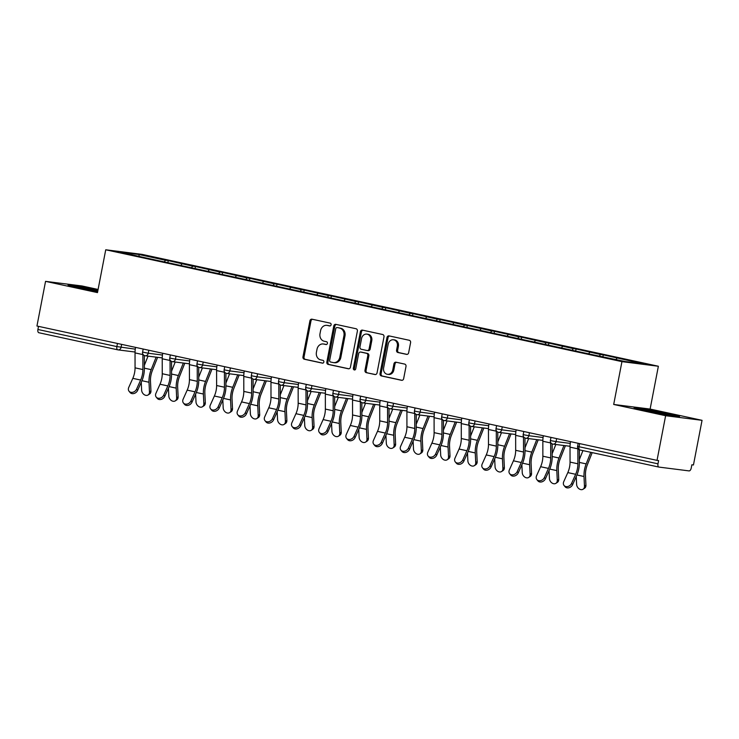 <?xml version="1.0" encoding="UTF-8"?>
<svg xmlns="http://www.w3.org/2000/svg" width="739" height="739" viewBox="0 0 739 739"><rect width="100%" height="100%" fill="white"/><g stroke="black" fill="none" stroke-linecap="round" stroke-linejoin="round"><path stroke-width="1.11" d="M331.109 324.8A1.432 1.229 -82.8 0 0 330.185 323.137L312.006 319.193A2.041 1.746 -82.8 0 0 309.918 320.828L302.972 356.854A2.041 1.746 -82.8 0 0 304.302 359.228L322.472 363.163A1.432 1.229 -82.8 0 0 323.017 360.364L320.661 359.856A6.531 5.598 -82.8 0 1 316.421 352.263L317.003 349.261A6.531 5.598 -82.8 0 1 323.294 343.968A6.531 5.598 -82.8 0 1 323.71 344.041L326.065 344.55A1.432 1.229 -82.8 0 0 326.601 341.751L324.245 341.242A6.531 5.598 -82.8 0 1 320.005 333.649L320.587 330.647A6.531 5.598 -82.8 0 1 326.878 325.354A6.531 5.598 -82.8 0 1 327.294 325.428L329.649 325.936A1.432 1.229 -82.8 0 0 331.109 324.8M406.542 354.378A2.041 1.746 -82.8 0 0 408.639 352.752L410.588 342.637A2.041 1.746 -82.8 0 0 409.258 340.273L389.074 335.894A2.041 1.746 -82.8 0 0 386.977 337.529L380.04 373.555A2.041 1.746 -82.8 0 0 381.361 375.929L401.554 380.299A2.041 1.746 -82.8 0 0 403.651 378.673L405.997 366.461A2.041 1.746 -82.8 0 0 404.676 364.087L396.03 362.212A2.041 1.746 -82.8 0 0 393.942 363.847L392.769 369.897A5.459 4.674 -82.8 0 1 387.513 374.322A5.459 4.674 -82.8 0 1 383.624 367.92L388.187 344.198A5.459 4.674 -82.8 0 1 393.453 339.774A5.459 4.674 -82.8 0 1 397.342 346.185L396.575 350.138A2.041 1.746 -82.8 0 0 397.905 352.512L406.801 354.415M613.693 404.455L665.627 415.715L657.026 460.369L36.95 326.019L45.55 281.356L97.483 292.607L105.732 249.782L621.942 361.639L613.693 404.455L650.117 409.064L658.366 366.248L621.942 361.639M357.38 331.109A2.041 1.746 -82.8 0 0 356.059 328.744L335.875 324.366A2.041 1.746 -82.8 0 0 333.779 326.001L326.841 362.027A2.041 1.746 -82.8 0 0 328.162 364.401L348.346 368.77A2.041 1.746 -82.8 0 0 350.443 367.144L357.38 331.109M362.47 330.13L382.663 334.508A2.041 1.746 -82.8 0 1 383.984 336.873L377.047 372.909A2.041 1.746 -82.8 0 1 374.95 374.534L366.313 372.668A2.041 1.746 -82.8 0 1 364.983 370.294L367.8 355.681A2.041 1.746 -82.8 0 0 366.479 353.307L360.743 352.069A2.041 1.746 -82.8 0 0 358.646 353.695L355.718 368.909A1.432 1.229 -82.8 0 1 353.325 368.392L360.373 331.765A2.041 1.746 -82.8 0 1 362.47 330.13M658.366 366.248L142.156 254.392L105.732 249.782M602.913 356.706L603.264 354.868L600.502 354.517L599.412 355.949M603.264 354.868L643.641 363.865L625.157 361.528L595.819 355.413L144.271 257.578L120.457 252.165L138.932 254.502L165.508 260.267L164.418 261.698M167.919 262.456L168.27 260.618L165.508 260.267M168.27 260.618L192.694 266.16L191.604 267.583M195.105 268.34L195.456 266.502L192.694 266.16M195.456 266.502L219.88 272.044L218.79 273.476M222.291 274.234L222.642 272.395L219.88 272.044M222.642 272.395L247.075 277.938L245.976 279.37M249.477 280.127L249.828 278.289L247.075 277.938M249.828 278.289L274.261 283.831L273.171 285.254M276.663 286.011L277.023 284.173L274.261 283.831M277.023 284.173L301.447 289.716L300.357 291.148M303.849 291.905L304.209 290.067L301.447 289.716M304.209 290.067L328.633 295.609L327.543 297.041M331.044 297.799L331.395 295.96L328.633 295.609M331.395 295.96L355.819 301.503L354.729 302.925M358.23 303.683L358.581 301.854L355.819 301.503M358.581 301.854L383.005 307.387L381.915 308.819M385.416 309.576L385.767 307.738L383.005 307.387M385.767 307.738L410.191 313.281L409.101 314.712M412.602 315.47L412.953 313.632L410.191 313.281M412.953 313.632L437.377 319.174L436.287 320.597M439.788 321.363L440.139 319.525L437.377 319.174M440.139 319.525L464.572 325.068L463.473 326.49M466.974 327.248L467.325 325.409L464.572 325.068M467.325 325.409L491.758 330.952L490.668 332.384M494.16 333.141L494.52 331.303L491.758 330.952M494.52 331.303L518.944 336.845L517.854 338.277M521.346 339.035L521.706 337.196L518.944 336.845M521.706 337.196L546.13 342.739L545.04 344.162M548.541 344.919L548.892 343.081L546.13 342.739M548.892 343.081L573.316 348.623L572.226 350.055M575.727 350.813L576.078 348.974L573.316 348.623M576.078 348.974L600.502 354.517M589.87 352.217L588.623 353.852M562.684 346.323L561.428 347.967M535.498 340.43L534.242 342.074M508.312 334.545L507.056 336.18M481.126 328.652L479.87 330.296M453.94 322.758L452.684 324.403M426.754 316.865L425.498 318.509M399.559 310.98L398.312 312.625M372.373 305.087L371.126 306.731M345.187 299.193L343.931 300.838M318.001 293.309L316.745 294.944M290.815 287.416L289.559 289.06M263.629 281.522L262.373 283.166M236.443 275.638L235.187 277.273M209.257 269.744L208.001 271.389M182.062 263.851L180.815 265.495M38.52 326.352L37.911 329.483L116.864 346.591L117.464 343.459M117.723 349.815L38.918 332.744A3.113 1.598 -77.8 0 1 38.844 332.726A3.113 1.598 -77.8 0 1 37.911 329.483M138.932 254.502L139.144 256.221M98.093 289.457L81.974 285.965L45.55 281.356M665.627 415.715L702.05 420.325L693.45 464.979L691.861 464.776L691.233 468.036A3.113 1.598 102.2 0 1 689.044 470.9L658.994 467.094A3.113 1.598 102.2 0 1 658.92 467.085A3.113 1.598 102.2 0 1 657.987 463.833L658.615 460.573L657.026 460.369M702.05 420.325L650.117 409.064M617.065 358.101L615.966 359.533M97.964 290.113L79.877 286.621L68.043 285.125L78.944 288.016L97.668 291.637M634.09 407.771L644.99 410.662L667.723 415.059L679.557 416.556L668.656 413.664L645.923 409.267L634.09 407.771M330.093 325.936L328.356 325.557A6.531 5.598 -82.8 0 0 327.94 325.493L326.878 325.354M323.294 343.968L324.356 344.106A6.531 5.598 -82.8 0 1 324.772 344.18L326.509 344.55M312.542 319.313A2.041 1.746 -82.8 0 0 310.971 320.966L304.034 356.992A2.041 1.746 -82.8 0 0 305.364 359.366L322.925 363.172M336.402 324.486A2.041 1.746 -82.8 0 0 334.841 326.13L327.904 362.165A2.041 1.746 -82.8 0 0 329.224 364.53L348.882 368.789M337.215 327.58A1.432 1.229 -82.8 0 0 335.746 328.716L329.659 360.346A1.432 1.229 -82.8 0 0 330.582 362.008L333.067 362.544A6.531 5.598 -82.8 0 0 333.483 362.618A6.531 5.598 -82.8 0 0 339.774 357.325L343.94 335.709A6.531 5.598 -82.8 0 0 339.7 328.116L338.277 327.71A1.432 1.229 -82.8 0 0 338.092 327.691M333.483 362.618L334.545 362.747A6.531 5.598 -82.8 0 0 340.836 357.454L339.774 357.325M338.277 327.71L340.762 328.245A6.531 5.598 -82.8 0 1 345.002 335.839L340.836 357.454M375.477 374.553L366.313 372.668M361.547 352.17A2.041 1.746 -82.8 0 1 361.805 352.198L367.532 353.445A2.041 1.746 -82.8 0 1 368.863 355.819L366.045 370.424A2.041 1.746 -82.8 0 0 367.375 372.798M363.006 330.25A2.041 1.746 -82.8 0 0 361.436 331.894L354.387 368.53A1.432 1.229 -82.8 0 0 354.886 369.99M370.719 340.522A5.459 4.674 -82.8 0 0 366.83 334.111A5.459 4.674 -82.8 0 0 361.565 338.536L359.958 346.896A2.041 1.746 -82.8 0 0 361.288 349.261L367.015 350.508A2.041 1.746 -82.8 0 0 369.112 348.873L370.719 340.522L371.782 340.651A5.459 4.674 -82.8 0 0 367.893 334.25L366.83 334.111M367.274 350.535L368.077 350.637A2.041 1.746 -82.8 0 0 370.174 349.011L369.112 348.873M371.782 340.651L370.174 349.011M393.453 339.774L394.515 339.912A5.459 4.674 -82.8 0 1 398.404 346.314L397.637 350.268A2.041 1.746 -82.8 0 0 398.968 352.642L407.069 354.397M387.513 374.322L388.575 374.461A5.459 4.674 -82.8 0 0 393.832 370.036L392.769 369.897M396.566 362.332A2.041 1.746 -82.8 0 0 394.995 363.985L393.832 370.036M389.61 336.014A2.041 1.746 -82.8 0 0 388.04 337.658L381.102 373.685A2.041 1.746 -82.8 0 0 382.423 376.059L402.081 380.317M141.251 382.312L141.629 390.192A4.674 3.556 -123.1 0 0 144.003 394.515A4.674 3.556 -123.1 0 0 148.105 394.959A4.674 3.556 -123.1 0 0 149.472 391.892L150.941 390.94L150.479 381.287A13.921 7.15 -77.8 0 1 150.922 375.458A13.921 7.15 -77.8 0 1 152.289 370.729L157.61 357.334M156.132 357.149L151.181 369.639A16.627 8.535 102.2 0 0 149.546 375.283A16.627 8.535 102.2 0 0 149.01 382.248L149.472 391.892M150.941 390.94A4.674 3.556 56.9 0 1 149.574 394.007L148.105 394.959M148.022 356.124L144.364 365.352M135.542 347.376A16.627 8.535 -77.8 0 0 135.034 352.891L135.052 367.846A13.921 7.15 102.2 0 1 134.59 372.678A13.921 7.15 102.2 0 1 132.817 378.35L128.752 387.421A4.674 3.713 -39.1 0 0 129.048 391.227A4.674 3.713 -39.1 0 0 132.983 392.215A4.674 3.713 -39.1 0 0 136.595 389.12L140.659 380.049A13.921 7.15 102.2 0 0 142.424 374.377A13.921 7.15 102.2 0 0 142.895 369.546L142.876 354.591A16.627 8.535 -77.8 0 1 142.876 354.12M144.345 355.514L144.373 368.779A16.627 8.535 -77.8 0 1 143.809 374.553A16.627 8.535 -77.8 0 1 141.694 381.324L137.63 390.395A4.674 3.713 140.9 0 1 134.018 393.49A4.674 3.713 140.9 0 1 130.082 392.501L129.048 391.227M97.825 290.843A13.505 0.517 10.9 0 0 97.594 290.796A13.505 0.517 10.9 0 0 83.858 288.155A13.505 0.517 10.9 0 0 77.456 287.406A13.505 0.517 10.9 0 0 80.865 288.386M71.387 286.011L97.881 290.547M666.144 414.755A13.505 0.517 10.9 0 0 669.977 415.152A13.505 0.517 10.9 0 0 657.063 412.103A13.505 0.517 10.9 0 0 643.484 410.006A13.505 0.517 10.9 0 0 643.503 410.053A13.505 0.517 10.9 0 0 646.911 411.041M637.434 408.658L646.182 409.766L676.111 416.122M168.437 388.206L168.815 396.086A4.674 3.556 -123.1 0 0 171.189 400.409A4.674 3.556 -123.1 0 0 175.291 400.852A4.674 3.556 -123.1 0 0 176.658 397.785L178.127 396.825L177.665 387.181A13.921 7.15 -77.8 0 1 178.108 381.342A13.921 7.15 -77.8 0 1 179.485 376.622L184.796 363.228M183.318 363.043L178.367 375.532A16.627 8.535 102.2 0 0 176.732 381.167A16.627 8.535 102.2 0 0 176.196 388.132L176.658 397.785M178.127 396.825A4.674 3.556 56.9 0 1 176.76 399.891L175.291 400.852M175.208 362.018L171.55 371.237M195.623 394.099L196.001 401.979A4.674 3.556 -123.1 0 0 198.375 406.302A4.674 3.556 -123.1 0 0 202.477 406.746A4.674 3.556 -123.1 0 0 203.844 403.679L205.313 402.718L204.851 393.065A13.921 7.15 -77.8 0 1 205.294 387.236A13.921 7.15 -77.8 0 1 206.671 382.516L211.982 369.121M210.504 368.927L205.553 381.426A16.627 8.535 102.2 0 0 203.918 387.06A16.627 8.535 102.2 0 0 203.382 394.026L203.844 403.679M205.313 402.718A4.674 3.556 56.9 0 1 203.946 405.785L202.477 406.746M202.403 367.902L198.736 377.13M222.818 399.984L223.187 407.873A4.674 3.556 -123.1 0 0 225.561 412.196A4.674 3.556 -123.1 0 0 229.663 412.63A4.674 3.556 -123.1 0 0 231.03 409.563L232.499 408.612L232.037 398.958A13.921 7.15 -77.8 0 1 232.489 393.13A13.921 7.15 -77.8 0 1 233.857 388.4L239.168 375.006M237.699 374.821L232.739 387.31A16.627 8.535 102.2 0 0 231.104 392.954A16.627 8.535 102.2 0 0 230.568 399.919L231.03 409.563M232.499 408.612A4.674 3.556 56.9 0 1 231.131 411.678L229.663 412.63M229.589 373.795L225.931 383.024M250.004 405.877L250.373 413.757A4.674 3.556 -123.1 0 0 252.747 418.08A4.674 3.556 -123.1 0 0 256.849 418.523A4.674 3.556 -123.1 0 0 258.216 415.457L259.685 414.505L259.223 404.852A13.921 7.15 -77.8 0 1 259.675 399.014A13.921 7.15 -77.8 0 1 261.043 394.293L266.354 380.899M264.885 380.714L259.925 393.203A16.627 8.535 102.2 0 0 258.29 398.838A16.627 8.535 102.2 0 0 257.763 405.813L258.216 415.457M259.685 414.505A4.674 3.556 56.9 0 1 258.317 417.572L256.849 418.523M256.775 379.689L253.117 388.908M277.19 411.771L277.559 419.65A4.674 3.556 -123.1 0 0 279.933 423.974A4.674 3.556 -123.1 0 0 284.035 424.417A4.674 3.556 -123.1 0 0 285.402 421.35L286.871 420.389L286.409 410.745A13.921 7.15 -77.8 0 1 286.861 404.907A13.921 7.15 -77.8 0 1 288.228 400.187L293.54 386.793M292.071 386.599L287.111 399.097A16.627 8.535 102.2 0 0 285.476 404.732A16.627 8.535 102.2 0 0 284.949 411.697L285.402 421.35M286.871 420.389A4.674 3.556 56.9 0 1 285.503 423.456L284.035 424.417M283.961 385.573L280.303 394.802M162.728 353.27A16.627 8.535 -77.8 0 0 162.22 358.784L162.247 373.731A13.921 7.15 102.2 0 1 161.776 378.571A13.921 7.15 102.2 0 1 160.003 384.234L155.938 393.314A4.674 3.713 -39.1 0 0 156.234 397.12A4.674 3.713 -39.1 0 0 160.169 398.109A4.674 3.713 -39.1 0 0 163.781 395.014L167.845 385.934A13.921 7.15 102.2 0 0 169.619 380.271A13.921 7.15 102.2 0 0 170.09 375.43L170.062 360.484A16.627 8.535 -77.8 0 1 170.062 360.004M171.531 361.408L171.559 374.673A16.627 8.535 -77.8 0 1 170.995 380.446A16.627 8.535 -77.8 0 1 168.88 387.208L164.815 396.289A4.674 3.713 140.9 0 1 161.204 399.383A4.674 3.713 140.9 0 1 157.268 398.395L156.234 397.12M189.914 359.163A16.627 8.535 -77.8 0 0 189.406 364.669L189.433 379.624A13.921 7.15 102.2 0 1 188.962 384.465A13.921 7.15 102.2 0 1 187.189 390.127L183.124 399.208A4.674 3.713 -39.1 0 0 183.42 403.004A4.674 3.713 -39.1 0 0 187.355 404.002A4.674 3.713 -39.1 0 0 190.967 400.907L195.031 391.827A13.921 7.15 102.2 0 0 196.805 386.164A13.921 7.15 102.2 0 0 197.276 381.324L197.248 366.368A16.627 8.535 -77.8 0 1 197.248 365.897M198.717 367.292L198.745 380.557A16.627 8.535 -77.8 0 1 198.181 386.331A16.627 8.535 -77.8 0 1 196.075 393.102L192.001 402.182A4.674 3.713 140.9 0 1 188.39 405.277A4.674 3.713 140.9 0 1 184.454 404.279L183.42 403.004M217.109 365.048A16.627 8.535 -77.8 0 0 216.592 370.562L216.619 385.518A13.921 7.15 102.2 0 1 216.148 390.349A13.921 7.15 102.2 0 1 214.375 396.021L210.31 405.092A4.674 3.713 -39.1 0 0 210.606 408.898A4.674 3.713 -39.1 0 0 214.541 409.886A4.674 3.713 -39.1 0 0 218.153 406.792L222.217 397.721A13.921 7.15 102.2 0 0 223.991 392.049A13.921 7.15 102.2 0 0 224.462 387.218L224.434 372.262A16.627 8.535 -77.8 0 1 224.434 371.791M225.912 373.186L225.931 386.451A16.627 8.535 -77.8 0 1 225.367 392.224A16.627 8.535 -77.8 0 1 223.261 398.995L219.197 408.067A4.674 3.713 140.9 0 1 215.576 411.161A4.674 3.713 140.9 0 1 211.65 410.173L210.606 408.898M244.295 370.941A16.627 8.535 -77.8 0 0 243.778 376.456L243.805 391.411A13.921 7.15 102.2 0 1 243.334 396.243A13.921 7.15 102.2 0 1 241.57 401.905L237.496 410.986A4.674 3.713 -39.1 0 0 237.792 414.791A4.674 3.713 -39.1 0 0 241.727 415.78A4.674 3.713 -39.1 0 0 245.339 412.685L249.412 403.605A13.921 7.15 102.2 0 0 251.177 397.942A13.921 7.15 102.2 0 0 251.648 393.102L251.62 378.156A16.627 8.535 -77.8 0 1 251.62 377.675M253.098 379.079L253.117 392.344A16.627 8.535 -77.8 0 1 252.553 398.118A16.627 8.535 -77.8 0 1 250.447 404.88L246.383 413.96A4.674 3.713 140.9 0 1 242.762 417.055A4.674 3.713 140.9 0 1 238.836 416.066L237.792 414.791M271.481 376.835A16.627 8.535 -77.8 0 0 270.964 382.34L270.991 397.296A13.921 7.15 102.2 0 1 270.52 402.136A13.921 7.15 102.2 0 1 268.756 407.799L264.691 416.879A4.674 3.713 -39.1 0 0 264.987 420.676A4.674 3.713 -39.1 0 0 268.913 421.673A4.674 3.713 -39.1 0 0 272.534 418.579L276.598 409.498A13.921 7.15 102.2 0 0 278.363 403.836A13.921 7.15 102.2 0 0 278.834 398.995L278.806 384.04A16.627 8.535 -77.8 0 1 278.815 383.569M280.284 384.973L280.303 398.238A16.627 8.535 -77.8 0 1 279.748 404.011A16.627 8.535 -77.8 0 1 277.633 410.773L273.569 419.854A4.674 3.713 140.9 0 1 269.957 422.948A4.674 3.713 140.9 0 1 266.022 421.951L264.987 420.676M304.376 417.655L304.754 425.544A4.674 3.556 -123.1 0 0 307.119 429.867A4.674 3.556 -123.1 0 0 311.23 430.31A4.674 3.556 -123.1 0 0 312.588 427.244L314.057 426.283L313.604 416.63A13.921 7.15 -77.8 0 1 314.047 410.801A13.921 7.15 -77.8 0 1 315.414 406.081L320.735 392.677M319.257 392.492L314.297 404.981A16.627 8.535 102.2 0 0 312.662 410.625A16.627 8.535 102.2 0 0 312.135 417.59L312.588 427.244M314.057 426.283A4.674 3.556 56.9 0 1 312.689 429.35L311.23 430.31M311.147 391.467L307.489 400.695M298.667 382.719A16.627 8.535 -77.8 0 0 298.15 388.234L298.177 403.189A13.921 7.15 102.2 0 1 297.706 408.02A13.921 7.15 102.2 0 1 295.942 413.692L291.877 422.773A4.674 3.713 -39.1 0 0 292.173 426.569A4.674 3.713 -39.1 0 0 296.099 427.567A4.674 3.713 -39.1 0 0 299.72 424.463L303.784 415.392A13.921 7.15 102.2 0 0 305.549 409.72A13.921 7.15 102.2 0 0 306.02 404.889L305.992 389.933A16.627 8.535 -77.8 0 1 306.001 389.462M307.47 390.857L307.498 404.122A16.627 8.535 -77.8 0 1 306.934 409.896A16.627 8.535 -77.8 0 1 304.819 416.667L300.755 425.738A4.674 3.713 140.9 0 1 297.143 428.832A4.674 3.713 140.9 0 1 293.207 427.844L292.173 426.569M331.562 423.549L331.94 431.428A4.674 3.556 -123.1 0 0 334.314 435.751A4.674 3.556 -123.1 0 0 338.416 436.195A4.674 3.556 -123.1 0 0 339.783 433.128L341.242 432.176L340.79 422.523A13.921 7.15 -77.8 0 1 341.233 416.685A13.921 7.15 -77.8 0 1 342.6 411.965L347.921 398.57M346.443 398.386L341.492 410.875A16.627 8.535 102.2 0 0 339.857 416.51A16.627 8.535 102.2 0 0 339.321 423.484L339.783 433.128M341.242 432.176A4.674 3.556 56.9 0 1 339.885 435.243L338.416 436.195M338.333 397.36L334.675 406.579M325.853 388.612A16.627 8.535 -77.8 0 0 325.345 394.127L325.363 409.083A13.921 7.15 102.2 0 1 324.892 413.914A13.921 7.15 102.2 0 1 323.128 419.586L319.063 428.657A4.674 3.713 -39.1 0 0 319.359 432.463A4.674 3.713 -39.1 0 0 323.285 433.451A4.674 3.713 -39.1 0 0 326.906 430.357L330.97 421.276A13.921 7.15 102.2 0 0 332.735 415.614A13.921 7.15 102.2 0 0 333.206 410.782L333.178 395.827A16.627 8.535 -77.8 0 1 333.187 395.356M334.656 396.751L334.684 410.016A16.627 8.535 -77.8 0 1 334.12 415.789A16.627 8.535 -77.8 0 1 332.005 422.551L327.94 431.631A4.674 3.713 140.9 0 1 324.329 434.726A4.674 3.713 140.9 0 1 320.393 433.738L319.359 432.463M358.748 429.442L359.126 437.322A4.674 3.556 -123.1 0 0 361.5 441.645A4.674 3.556 -123.1 0 0 365.602 442.088A4.674 3.556 -123.1 0 0 366.969 439.021L368.438 438.061L367.976 428.417A13.921 7.15 -77.8 0 1 368.419 422.579A13.921 7.15 -77.8 0 1 369.786 417.858L375.107 404.464M373.629 404.279L368.678 416.768A16.627 8.535 102.2 0 0 367.043 422.403A16.627 8.535 102.2 0 0 366.507 429.368L366.969 439.021M368.438 438.061A4.674 3.556 56.9 0 1 367.071 441.128L365.602 442.088M365.519 403.245L361.861 412.473M353.039 394.506A16.627 8.535 -77.8 0 0 352.531 400.021L352.558 414.967A13.921 7.15 102.2 0 1 352.087 419.807A13.921 7.15 102.2 0 1 350.314 425.47L346.249 434.55A4.674 3.713 -39.1 0 0 346.545 438.347A4.674 3.713 -39.1 0 0 350.48 439.345A4.674 3.713 -39.1 0 0 354.092 436.25L358.156 427.17A13.921 7.15 102.2 0 0 359.93 421.507A13.921 7.15 102.2 0 0 360.401 416.667L360.373 401.72A16.627 8.535 -77.8 0 1 360.373 401.24M361.842 402.644L361.87 415.909A16.627 8.535 -77.8 0 1 361.306 421.683A16.627 8.535 -77.8 0 1 359.191 428.444L355.126 437.525A4.674 3.713 140.9 0 1 351.515 440.62A4.674 3.713 140.9 0 1 347.579 439.622L346.545 438.347M385.934 435.336L386.312 443.215A4.674 3.556 -123.1 0 0 388.686 447.538A4.674 3.556 -123.1 0 0 392.788 447.982A4.674 3.556 -123.1 0 0 394.155 444.915L395.624 443.954L395.162 434.301A13.921 7.15 -77.8 0 1 395.605 428.472A13.921 7.15 -77.8 0 1 396.982 423.752L402.293 410.348M400.815 410.163L395.864 422.662A16.627 8.535 102.2 0 0 394.229 428.297A16.627 8.535 102.2 0 0 393.693 435.262L394.155 444.915M395.624 443.954A4.674 3.556 56.9 0 1 394.257 447.021L392.788 447.982M392.714 409.138L389.047 418.366M380.225 400.399A16.627 8.535 -77.8 0 0 379.717 405.905L379.744 420.861A13.921 7.15 102.2 0 1 379.273 425.692A13.921 7.15 102.2 0 1 377.5 431.364L373.435 440.444A4.674 3.713 -39.1 0 0 373.731 444.241A4.674 3.713 -39.1 0 0 377.666 445.238A4.674 3.713 -39.1 0 0 381.278 442.144L385.342 433.063A13.921 7.15 102.2 0 0 387.116 427.391A13.921 7.15 102.2 0 0 387.587 422.56L387.559 407.605A16.627 8.535 -77.8 0 1 387.559 407.134M389.028 408.528L389.056 421.793A16.627 8.535 -77.8 0 1 388.492 427.567A16.627 8.535 -77.8 0 1 386.386 434.338L382.312 443.418A4.674 3.713 140.9 0 1 378.701 446.513A4.674 3.713 140.9 0 1 374.765 445.515L373.731 444.241M413.119 441.22L413.498 449.1A4.674 3.556 -123.1 0 0 415.872 453.423A4.674 3.556 -123.1 0 0 419.974 453.866A4.674 3.556 -123.1 0 0 421.341 450.799L422.81 449.848L422.348 440.195A13.921 7.15 -77.8 0 1 422.791 434.356A13.921 7.15 -77.8 0 1 424.168 429.636L429.479 416.242M428.01 416.057L423.05 428.546A16.627 8.535 102.2 0 0 421.415 434.19A16.627 8.535 102.2 0 0 420.879 441.155L421.341 450.799M422.81 449.848A4.674 3.556 56.9 0 1 421.442 452.915L419.974 453.866M419.9 415.032L416.233 424.26M407.411 406.284A16.627 8.535 -77.8 0 0 406.903 411.799L406.93 426.754A13.921 7.15 102.2 0 1 406.459 431.585A13.921 7.15 102.2 0 1 404.686 437.257L400.621 446.328A4.674 3.713 -39.1 0 0 400.917 450.134A4.674 3.713 -39.1 0 0 404.852 451.123A4.674 3.713 -39.1 0 0 408.464 448.028L412.528 438.957A13.921 7.15 102.2 0 0 414.302 433.285A13.921 7.15 102.2 0 0 414.773 428.454L414.745 413.498A16.627 8.535 -77.8 0 1 414.745 413.027M416.223 414.422L416.242 427.687A16.627 8.535 -77.8 0 1 415.678 433.46A16.627 8.535 -77.8 0 1 413.572 440.232L409.508 449.303A4.674 3.713 140.9 0 1 405.887 452.397A4.674 3.713 140.9 0 1 401.951 451.409L400.917 450.134M440.315 447.113L440.684 454.993A4.674 3.556 -123.1 0 0 443.058 459.316A4.674 3.556 -123.1 0 0 447.16 459.76A4.674 3.556 -123.1 0 0 448.527 456.693L449.996 455.732L449.534 446.088A13.921 7.15 -77.8 0 1 449.986 440.25A13.921 7.15 -77.8 0 1 451.353 435.53L456.665 422.135M455.196 421.951L450.236 434.44A16.627 8.535 102.2 0 0 448.601 440.074A16.627 8.535 102.2 0 0 448.065 447.04L448.527 456.693M449.996 455.732A4.674 3.556 56.9 0 1 448.628 458.799L447.16 459.76M447.086 420.925L443.428 430.144M434.606 412.177A16.627 8.535 -77.8 0 0 434.089 417.692L434.116 432.638A13.921 7.15 102.2 0 1 433.645 437.479A13.921 7.15 102.2 0 1 431.881 443.141L427.807 452.222A4.674 3.713 -39.1 0 0 428.103 456.028A4.674 3.713 -39.1 0 0 432.038 457.016A4.674 3.713 -39.1 0 0 435.65 453.922L439.723 444.841A13.921 7.15 102.2 0 0 441.488 439.178A13.921 7.15 102.2 0 0 441.959 434.338L441.931 419.392A16.627 8.535 -77.8 0 1 441.931 418.911M443.409 420.315L443.428 433.581A16.627 8.535 -77.8 0 1 442.864 439.354A16.627 8.535 -77.8 0 1 440.758 446.116L436.694 455.196A4.674 3.713 140.9 0 1 433.072 458.291A4.674 3.713 140.9 0 1 429.147 457.302L428.103 456.028M467.501 453.007L467.87 460.887A4.674 3.556 -123.1 0 0 470.244 465.21A4.674 3.556 -123.1 0 0 474.346 465.653A4.674 3.556 -123.1 0 0 475.713 462.586L477.182 461.626L476.72 451.972A13.921 7.15 -77.8 0 1 477.172 446.144A13.921 7.15 -77.8 0 1 478.539 441.423L483.851 428.02M482.382 427.835L477.422 440.333A16.627 8.535 102.2 0 0 475.787 445.968A16.627 8.535 102.2 0 0 475.26 452.933L475.713 462.586M477.182 461.626A4.674 3.556 56.9 0 1 475.814 464.692L474.346 465.653M474.272 426.809L470.614 436.038M461.792 418.071A16.627 8.535 -77.8 0 0 461.275 423.576L461.302 438.532A13.921 7.15 102.2 0 1 460.831 443.372A13.921 7.15 102.2 0 1 459.067 449.035L455.002 458.115A4.674 3.713 -39.1 0 0 455.289 461.912A4.674 3.713 -39.1 0 0 459.224 462.91A4.674 3.713 -39.1 0 0 462.845 459.815L466.909 450.735A13.921 7.15 102.2 0 0 468.674 445.063A13.921 7.15 102.2 0 0 469.145 440.232L469.117 425.276A16.627 8.535 -77.8 0 1 469.126 424.805M470.595 426.2L470.614 439.465A16.627 8.535 -77.8 0 1 470.059 445.238A16.627 8.535 -77.8 0 1 467.944 452.009L463.88 461.09A4.674 3.713 140.9 0 1 460.258 464.184A4.674 3.713 140.9 0 1 456.332 463.187L455.289 461.912M494.687 458.891L495.056 466.78A4.674 3.556 -123.1 0 0 497.43 471.103A4.674 3.556 -123.1 0 0 501.541 471.537A4.674 3.556 -123.1 0 0 502.899 468.471L504.367 467.519L503.915 457.866A13.921 7.15 -77.8 0 1 504.358 452.037A13.921 7.15 -77.8 0 1 505.725 447.307L511.037 433.913M509.568 433.728L504.608 446.217A16.627 8.535 102.2 0 0 502.973 451.862A16.627 8.535 102.2 0 0 502.446 458.827L502.899 468.471M504.367 467.519A4.674 3.556 56.9 0 1 503 470.586L501.541 471.537M501.458 432.703L497.8 441.931M488.978 423.955A16.627 8.535 -77.8 0 0 488.461 429.47L488.488 444.425A13.921 7.15 102.2 0 1 488.017 449.257A13.921 7.15 102.2 0 1 486.253 454.928L482.188 464A4.674 3.713 -39.1 0 0 482.484 467.805A4.674 3.713 -39.1 0 0 486.41 468.794A4.674 3.713 -39.1 0 0 490.031 465.699L494.095 456.628A13.921 7.15 102.2 0 0 495.86 450.956A13.921 7.15 102.2 0 0 496.331 446.125L496.303 431.17A16.627 8.535 -77.8 0 1 496.312 430.698M497.781 432.093L497.809 445.358A16.627 8.535 -77.8 0 1 497.245 451.132A16.627 8.535 -77.8 0 1 495.13 457.903L491.065 466.974A4.674 3.713 140.9 0 1 487.454 470.069A4.674 3.713 140.9 0 1 483.518 469.08L482.484 467.805M521.873 464.785L522.251 472.664A4.674 3.556 -123.1 0 0 524.625 476.988A4.674 3.556 -123.1 0 0 528.727 477.431A4.674 3.556 -123.1 0 0 530.094 474.364L531.553 473.413L531.101 463.759A13.921 7.15 -77.8 0 1 531.544 457.921A13.921 7.15 -77.8 0 1 532.911 453.201L538.232 439.807M536.754 439.622L531.803 452.111A16.627 8.535 102.2 0 0 530.168 457.746A16.627 8.535 102.2 0 0 529.632 464.711L530.094 474.364M531.553 473.413A4.674 3.556 56.9 0 1 530.186 476.47L528.727 477.431M528.644 438.596L524.986 447.816M516.164 429.849A16.627 8.535 -77.8 0 0 515.646 435.363L515.674 450.319A13.921 7.15 102.2 0 1 515.203 455.15A13.921 7.15 102.2 0 1 513.439 460.813L509.374 469.893A4.674 3.713 -39.1 0 0 509.67 473.699A4.674 3.713 -39.1 0 0 513.596 474.687A4.674 3.713 -39.1 0 0 517.217 471.593L521.281 462.512A13.921 7.15 102.2 0 0 523.046 456.85A13.921 7.15 102.2 0 0 523.517 452.009L523.489 437.063A16.627 8.535 -77.8 0 1 523.498 436.583M524.967 437.987L524.995 451.252A16.627 8.535 -77.8 0 1 524.431 457.025A16.627 8.535 -77.8 0 1 522.316 463.787L518.251 472.868A4.674 3.713 140.9 0 1 514.64 475.962A4.674 3.713 140.9 0 1 510.704 474.974L509.67 473.699M549.059 470.678L549.437 478.558A4.674 3.556 -123.1 0 0 551.811 482.881A4.674 3.556 -123.1 0 0 555.913 483.324A4.674 3.556 -123.1 0 0 557.28 480.258L558.739 479.297L558.287 469.653A13.921 7.15 -77.8 0 1 558.73 463.815A13.921 7.15 -77.8 0 1 560.097 459.095L565.418 445.7M563.94 445.506L558.989 458.004A16.627 8.535 102.2 0 0 557.354 463.639A16.627 8.535 102.2 0 0 556.818 470.604L557.28 480.258M558.739 479.297A4.674 3.556 56.9 0 1 557.382 482.364L555.913 483.324M555.83 444.481L552.172 453.709M543.35 435.742A16.627 8.535 -77.8 0 0 542.842 441.248L542.86 456.203A13.921 7.15 102.2 0 1 542.389 461.044A13.921 7.15 102.2 0 1 540.625 466.706L536.56 475.787A4.674 3.713 -39.1 0 0 536.856 479.583A4.674 3.713 -39.1 0 0 540.791 480.581A4.674 3.713 -39.1 0 0 544.403 477.486L548.467 468.406A13.921 7.15 102.2 0 0 550.232 462.743A13.921 7.15 102.2 0 0 550.703 457.903L550.684 442.947A16.627 8.535 -77.8 0 1 550.684 442.476M552.153 443.871L552.181 457.145A16.627 8.535 -77.8 0 1 551.617 462.919A16.627 8.535 -77.8 0 1 549.502 469.681L545.437 478.761A4.674 3.713 140.9 0 1 541.826 481.856A4.674 3.713 140.9 0 1 537.89 480.858L536.856 479.583M576.244 476.563L576.623 484.451A4.674 3.556 -123.1 0 0 578.997 488.775A4.674 3.556 -123.1 0 0 583.099 489.218A4.674 3.556 -123.1 0 0 584.466 486.151L585.935 485.19L585.473 475.537A13.921 7.15 -77.8 0 1 585.916 469.708A13.921 7.15 -77.8 0 1 587.283 464.988L592.188 452.628M590.766 452.314L586.175 463.889A16.627 8.535 102.2 0 0 584.54 469.533A16.627 8.535 102.2 0 0 584.004 476.498L584.466 486.151M585.935 485.19A4.674 3.556 56.9 0 1 584.567 488.257L583.099 489.218M582.923 450.614L579.358 459.603M570.536 441.626A16.627 8.535 -77.8 0 0 570.028 447.141L570.055 462.097A13.921 7.15 102.2 0 1 569.584 466.928A13.921 7.15 102.2 0 1 567.811 472.6L563.746 481.671A4.674 3.713 -39.1 0 0 564.042 485.477A4.674 3.713 -39.1 0 0 567.977 486.474A4.674 3.713 -39.1 0 0 571.589 483.371L575.653 474.299A13.921 7.15 102.2 0 0 577.427 468.628A13.921 7.15 102.2 0 0 577.898 463.796L577.87 448.841A16.627 8.535 -77.8 0 1 577.87 448.37M579.339 449.765L579.367 463.03A16.627 8.535 -77.8 0 1 578.803 468.803A16.627 8.535 -77.8 0 1 576.688 475.574L572.623 484.645A4.674 3.713 140.9 0 1 569.012 487.74A4.674 3.713 140.9 0 1 565.076 486.752L564.042 485.477M135.043 352.032L118.064 349.88A3.113 2.67 -82.8 0 1 117.861 349.843A3.113 1.598 -77.8 0 1 117.797 349.833A3.113 1.598 -77.8 0 1 116.864 346.591L135.265 349.15M658.855 467.066L580.05 449.986A3.113 1.598 102.2 0 1 579.976 449.977L658.92 467.085M579.644 443.603L579.043 446.726L657.987 463.833M579.043 446.726A3.113 1.598 102.2 0 0 579.976 449.977A3.113 3.113 0 0 1 577.575 446.338L579.043 446.726M121.649 344.365L121.067 347.358A3.113 2.67 -82.8 0 1 118.064 349.88A3.113 3.113 0 0 1 117.797 349.833L38.844 332.726M148.835 350.258L148.253 353.242L142.581 352.087A3.113 3.113 0 0 0 145.25 355.773A3.113 2.67 -82.8 0 0 148.253 353.242L162.451 355.043M176.021 356.152L175.448 359.136L189.646 360.937M203.207 362.036L202.634 365.029L216.832 366.821M230.392 367.93L229.82 370.913L244.018 372.715M257.578 373.823L257.006 376.807L271.204 378.608M284.764 379.707L284.192 382.7L298.39 384.492M311.95 385.601L311.378 388.594L325.576 390.386M339.146 391.494L338.564 394.478L352.762 396.28M366.332 397.388L365.75 400.372L379.957 402.164M393.517 403.272L392.945 406.265L407.143 408.057M420.703 409.166L420.131 412.15L434.329 413.951M447.889 415.059L447.317 418.043L461.515 419.844M475.075 420.944L474.503 423.937L488.701 425.729M502.261 426.837L501.689 429.821L515.887 431.622M529.447 432.731L528.875 435.714L543.073 437.516M556.643 438.615L556.061 441.608L570.259 443.4M145.056 355.736A3.113 2.67 -82.8 0 0 145.25 355.773L162.229 357.916M171.236 358.369L169.767 357.981A3.113 3.113 0 0 0 172.436 361.667A3.113 2.67 -82.8 0 0 175.448 359.136L171.236 358.369M172.242 361.63A3.113 2.67 -82.8 0 0 172.436 361.667L189.415 363.81M198.422 364.262L196.953 363.874A3.113 3.113 0 0 0 199.622 367.551A3.113 2.67 -82.8 0 0 202.634 365.029L198.422 364.262M199.428 367.523A3.113 2.67 -82.8 0 0 199.622 367.551L216.601 369.703M225.607 370.147L224.139 369.759A3.113 3.113 0 0 0 226.808 373.444A3.113 2.67 -82.8 0 0 229.82 370.913L225.607 370.147M226.614 373.407A3.113 2.67 -82.8 0 0 226.808 373.444L243.787 375.597M252.793 376.04L251.334 375.652A3.113 3.113 0 0 0 254.004 379.338A3.113 2.67 -82.8 0 0 257.006 376.807L252.793 376.04M253.8 379.301A3.113 2.67 -82.8 0 0 254.004 379.338L270.982 381.481M279.989 381.934L278.52 381.546A3.113 3.113 0 0 0 281.189 385.222A3.113 2.67 -82.8 0 0 284.192 382.7L279.989 381.934M280.986 385.195A3.113 2.67 -82.8 0 0 281.189 385.222L298.168 387.375M307.175 387.818L305.706 387.43A3.113 3.113 0 0 0 308.375 391.116A3.113 2.67 -82.8 0 0 311.378 388.594L307.175 387.818M308.172 391.079A3.113 2.67 -82.8 0 0 308.375 391.116L325.354 393.268M334.361 393.711L332.892 393.324A3.113 3.113 0 0 0 335.561 397.009A3.113 2.67 -82.8 0 0 338.564 394.478L334.361 393.711M335.367 396.972A3.113 2.67 -82.8 0 0 335.561 397.009L352.54 399.152M361.547 399.605L360.078 399.217A3.113 3.113 0 0 0 362.747 402.894A3.113 2.67 -82.8 0 0 365.75 400.372L361.547 399.605M362.553 402.866A3.113 2.67 -82.8 0 0 362.747 402.894L379.726 405.046M388.732 405.489L387.264 405.111A3.113 3.113 0 0 0 389.933 408.787A3.113 2.67 -82.8 0 0 392.945 406.265L388.732 405.489M389.739 408.75A3.113 2.67 -82.8 0 0 389.933 408.787L406.912 410.939M415.918 411.383L414.45 410.995A3.113 3.113 0 0 0 417.119 414.681A3.113 2.67 -82.8 0 0 420.131 412.15L415.918 411.383M416.925 414.644A3.113 2.67 -82.8 0 0 417.119 414.681L434.098 416.824M443.104 417.276L441.636 416.888A3.113 3.113 0 0 0 444.305 420.574A3.113 2.67 -82.8 0 0 447.317 418.043L443.104 417.276M444.111 420.537A3.113 2.67 -82.8 0 0 444.305 420.574L461.284 422.717M470.3 423.17L468.831 422.782A3.113 3.113 0 0 0 471.5 426.458A3.113 2.67 -82.8 0 0 474.503 423.937L470.3 423.17M471.297 426.431A3.113 2.67 -82.8 0 0 471.5 426.458L488.479 428.611M497.486 429.054L496.017 428.666A3.113 3.113 0 0 0 498.686 432.352A3.113 2.67 -82.8 0 0 501.689 429.821L497.486 429.054M498.483 432.315A3.113 2.67 -82.8 0 0 498.686 432.352L515.665 434.504M524.672 434.948L523.203 434.56A3.113 3.113 0 0 0 525.872 438.245A3.113 2.67 -82.8 0 0 528.875 435.714L524.672 434.948M525.669 438.209A3.113 2.67 -82.8 0 0 525.872 438.245L542.851 440.389M551.857 440.841L550.389 440.453A3.113 3.113 0 0 0 553.058 444.13A3.113 2.67 -82.8 0 0 556.061 441.608L551.857 440.841M552.864 444.102A3.113 2.67 -82.8 0 0 553.058 444.13L570.037 446.282M328.356 325.557L327.294 325.428M324.772 344.18L323.71 344.041M305.364 359.366L304.302 359.228M304.034 356.992L302.972 356.854M310.971 320.966L309.918 320.828M329.224 364.53L328.162 364.401M327.904 362.165L326.841 362.027M334.841 326.13L333.779 326.001M345.002 335.839L343.94 335.709M340.762 328.245L339.7 328.116M366.045 370.424L364.983 370.294M368.863 355.819L367.8 355.681M367.532 353.445L366.479 353.307M361.805 352.198L360.743 352.069M354.387 368.53L353.325 368.392M361.436 331.894L360.373 331.765M398.968 352.642L397.905 352.512M397.637 350.268L396.575 350.138M398.404 346.314L397.342 346.185M394.995 363.985L393.942 363.847M382.423 376.059L381.361 375.929M381.102 373.685L380.04 373.555M388.04 337.658L386.977 337.529M149.01 382.248L141.962 380.714M151.181 369.639L144.373 368.17M135.052 367.846L142.895 369.546M136.595 389.12L137.63 390.395M132.817 378.35L140.659 380.049M135.034 352.891L142.876 354.591M176.196 388.132L169.148 386.608M178.367 375.532L171.559 374.054M203.382 394.026L196.334 392.501M205.553 381.426L198.745 379.948M230.568 399.919L223.52 398.386M232.739 387.31L225.931 385.841M257.763 405.813L250.706 404.279M259.925 393.203L253.117 391.725M284.949 411.697L277.892 410.173M287.111 399.097L280.303 397.619M162.247 373.731L170.09 375.43M163.781 395.014L164.815 396.289M160.003 384.234L167.845 385.934M162.22 358.784L170.062 360.484M189.433 379.624L197.276 381.324M190.967 400.907L192.001 402.182M187.189 390.127L195.031 391.827M189.406 364.669L197.248 366.368M216.619 385.518L224.462 387.218M218.153 406.792L219.197 408.067M214.375 396.021L222.217 397.721M216.592 370.562L224.434 372.262M243.805 391.411L251.648 393.102M245.339 412.685L246.383 413.96M241.57 401.905L249.412 403.605M243.778 376.456L251.62 378.156M270.991 397.296L278.834 398.995M272.534 418.579L273.569 419.854M268.756 407.799L276.598 409.498M270.964 382.34L278.806 384.04M312.135 417.59L305.078 416.066M314.297 404.981L307.489 403.512M298.177 403.189L306.02 404.889M299.72 424.463L300.755 425.738M295.942 413.692L303.784 415.392M298.15 388.234L305.992 389.933M339.321 423.484L332.273 421.951M341.492 410.875L334.684 409.397M325.363 409.083L333.206 410.782M326.906 430.357L327.94 431.631M323.128 419.586L330.97 421.276M325.345 394.127L333.178 395.827M366.507 429.368L359.459 427.844M368.678 416.768L361.87 415.29M352.558 414.967L360.401 416.667M354.092 436.25L355.126 437.525M350.314 425.47L358.156 427.17M352.531 400.021L360.373 401.72M393.693 435.262L386.645 433.738M395.864 422.662L389.056 421.184M379.744 420.861L387.587 422.56M381.278 442.144L382.312 443.418M377.5 431.364L385.342 433.063M379.717 405.905L387.559 407.605M420.879 441.155L413.831 439.622M423.05 428.546L416.242 427.077M406.93 426.754L414.773 428.454M408.464 448.028L409.508 449.303M404.686 437.257L412.528 438.957M406.903 411.799L414.745 413.498M448.065 447.04L441.017 445.515M450.236 434.44L443.428 432.962M434.116 432.638L441.959 434.338M435.65 453.922L436.694 455.196M431.881 443.141L439.723 444.841M434.089 417.692L441.931 419.392M475.26 452.933L468.203 451.409M477.422 440.333L470.614 438.855M461.302 438.532L469.145 440.232M462.845 459.815L463.88 461.09M459.067 449.035L466.909 450.735M461.275 423.576L469.117 425.276M502.446 458.827L495.389 457.293M504.608 446.217L497.8 444.749M488.488 444.425L496.331 446.125M490.031 465.699L491.065 466.974M486.253 454.928L494.095 456.628M488.461 429.47L496.303 431.17M529.632 464.711L522.575 463.187M531.803 452.111L524.995 450.633M515.674 450.319L523.517 452.009M517.217 471.593L518.251 472.868M513.439 460.813L521.281 462.512M515.646 435.363L523.489 437.063M556.818 470.604L549.77 469.08M558.989 458.004L552.181 456.526M542.86 456.203L550.703 457.903M544.403 477.486L545.437 478.761M540.625 466.706L548.467 468.406M542.842 441.248L550.684 442.947M584.004 476.498L576.956 474.965M586.175 463.889L579.367 462.42M570.055 462.097L577.898 463.796M571.589 483.371L572.623 484.645M567.811 472.6L575.653 474.299M570.028 447.141L577.87 448.841M143.172 349.03L142.581 352.087M170.358 354.923L169.767 357.981M197.544 360.817L196.953 363.874M224.73 366.701L224.139 369.759M251.916 372.595L251.334 375.652M279.102 378.488L278.52 381.546M306.297 384.372L305.706 387.43M333.483 390.266L332.892 393.324M360.669 396.159L360.078 399.217M387.855 402.044L387.264 405.111M415.041 407.937L414.45 410.995M442.227 413.831L441.636 416.888M469.413 419.724L468.831 422.782M496.599 425.609L496.017 428.666M523.794 431.502L523.203 434.56M550.98 437.396L550.389 440.453M578.166 443.28L577.575 446.338M338.185 327.7L337.123 327.562M361.676 352.18L360.614 352.041M368.207 350.665L367.144 350.526"/></g></svg>
